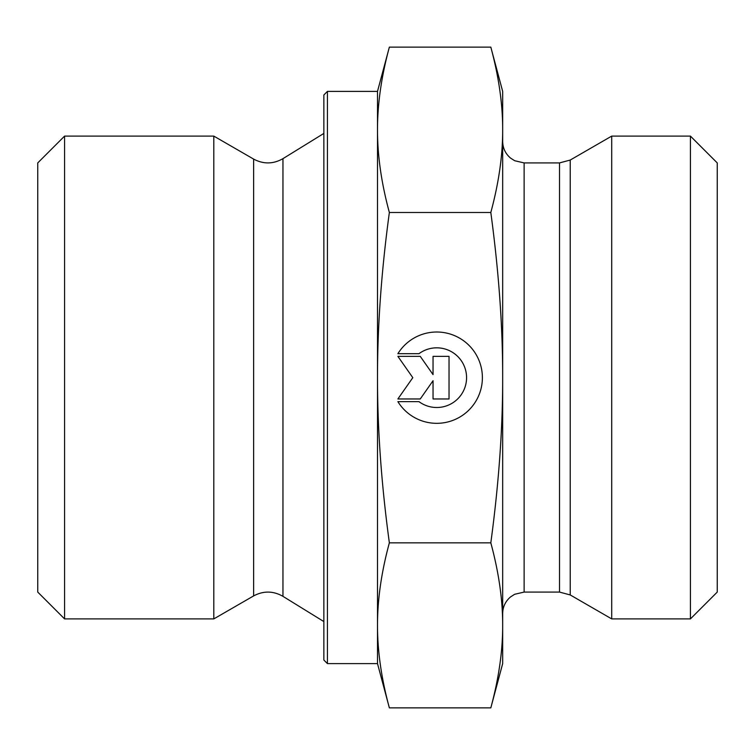 <?xml version="1.0" encoding="UTF-8"?>
<svg xmlns="http://www.w3.org/2000/svg" width="755" height="755" viewBox="0 0 755 755"><rect width="100%" height="100%" fill="white"/><g stroke="black" fill="none" stroke-linecap="round" stroke-linejoin="round"><path stroke-width="1.13" d="M397.885 353.689L418.978 353.689A29.832 29.832 0 0 1 466.571 377.67A29.832 29.832 180 0 0 418.978 353.699L397.885 353.699A45.649 45.649 0 0 1 482.388 377.67A45.649 45.649 0 0 1 397.885 401.641A45.649 45.649 180 0 0 482.388 377.67M397.885 401.641L418.978 401.641A29.832 29.832 180 0 0 466.571 377.67M433.04 356.36L449.027 356.36L449.027 398.97L433.04 398.97L433.04 380.718L420.261 398.97L397.885 398.97L412.806 377.67L397.885 356.36L420.261 356.36L433.04 374.612L433.04 356.36L433.04 374.612M397.885 356.36L412.806 377.67M397.885 398.97L420.261 398.97L433.04 380.718M433.04 398.97L449.027 398.97L449.027 356.36M64.571 618.902L64.571 136.098L213.807 136.098L213.807 618.902L64.571 618.902L37.75 592.08L37.75 162.92L64.571 136.098M327.434 663.607L327.434 91.393L323.857 94.97L323.857 660.03L327.434 663.607L377.5 663.607L377.5 625.357C377.472 651.225 381.426 678.726 389.363 707.869L490.816 707.869L502.67 663.607L502.67 625.357C502.755 599.876 498.8 572.365 490.816 542.845C498.8 483.747 502.755 428.689 502.67 377.67L502.67 377.5C502.745 326.528 498.791 271.526 490.816 212.485C498.8 182.908 502.755 155.351 502.67 129.813C502.755 104.275 498.8 76.717 490.816 47.131L502.67 91.393L502.67 377.5M377.5 663.607L389.363 707.869M389.363 47.131C381.426 76.331 377.472 103.888 377.5 129.813L377.5 91.393L389.363 47.131L490.816 47.131M377.5 377.67C377.472 429.463 381.426 484.521 389.363 542.845C381.426 571.988 377.472 599.489 377.5 625.357L377.5 129.813C377.472 155.728 381.426 183.286 389.363 212.485C381.426 270.809 377.472 325.877 377.5 377.67M389.363 212.485L490.816 212.485M389.363 542.845L490.816 542.845M490.816 707.869C498.8 678.349 502.755 650.848 502.67 625.357L502.67 377.67M570.233 594.949L611.71 618.902L611.71 136.098L570.233 160.051L559.512 162.92L559.512 592.08L570.233 594.949L570.233 160.051M690.429 618.902L717.25 592.08L717.25 162.92L690.429 136.098L690.429 618.902L611.71 618.902M282.955 596.346C273.263 590.825 263.486 590.684 253.623 595.912L253.623 159.088C263.486 164.316 273.263 164.175 282.955 158.654L282.955 596.346L323.857 621.582M559.512 592.08L524.13 592.08L524.13 162.92L559.512 162.92M327.434 91.393L377.5 91.393M282.955 158.654L323.857 133.418M253.623 159.088L213.807 136.098M253.623 595.912L213.807 618.902M524.13 162.92L514.693 160.73L510.578 158.106C505.444 153.746 502.811 148.197 502.67 141.459M524.13 592.08L514.693 594.27L510.578 596.894C505.444 601.254 502.811 606.803 502.67 613.541M690.429 136.098L611.71 136.098"/></g></svg>
